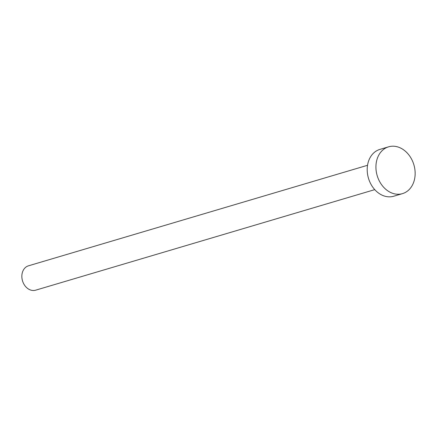 <?xml version="1.0" encoding="UTF-8"?>
<svg xmlns="http://www.w3.org/2000/svg" width="437" height="437" viewBox="0 0 437 437"><rect width="100%" height="100%" fill="white"/><g stroke="black" fill="none" stroke-linecap="round" stroke-linejoin="round"><path stroke-width="0.66" d="M374.755 189.636L35.659 290.179A12.695 9.947 -106.5 0 1 28.645 289.13A12.695 9.947 -106.5 0 1 21.85 276.479A12.695 9.947 -106.5 0 1 28.438 265.833L367.533 165.29M402.477 193.635L393.753 196.224A24.417 19.135 -106.5 0 1 380.272 194.203A24.417 19.135 -106.5 0 1 367.2 169.878A24.417 19.135 -106.5 0 1 379.873 149.41L388.597 146.821A24.417 19.135 -106.5 0 1 402.078 148.842A24.417 19.135 -106.5 0 1 415.15 173.167A24.417 19.135 -106.5 0 1 402.477 193.635A24.417 19.135 -106.5 0 1 389.001 191.619A24.417 19.135 -106.5 0 1 375.924 167.295A24.417 19.135 -106.5 0 1 388.597 146.821"/></g></svg>
